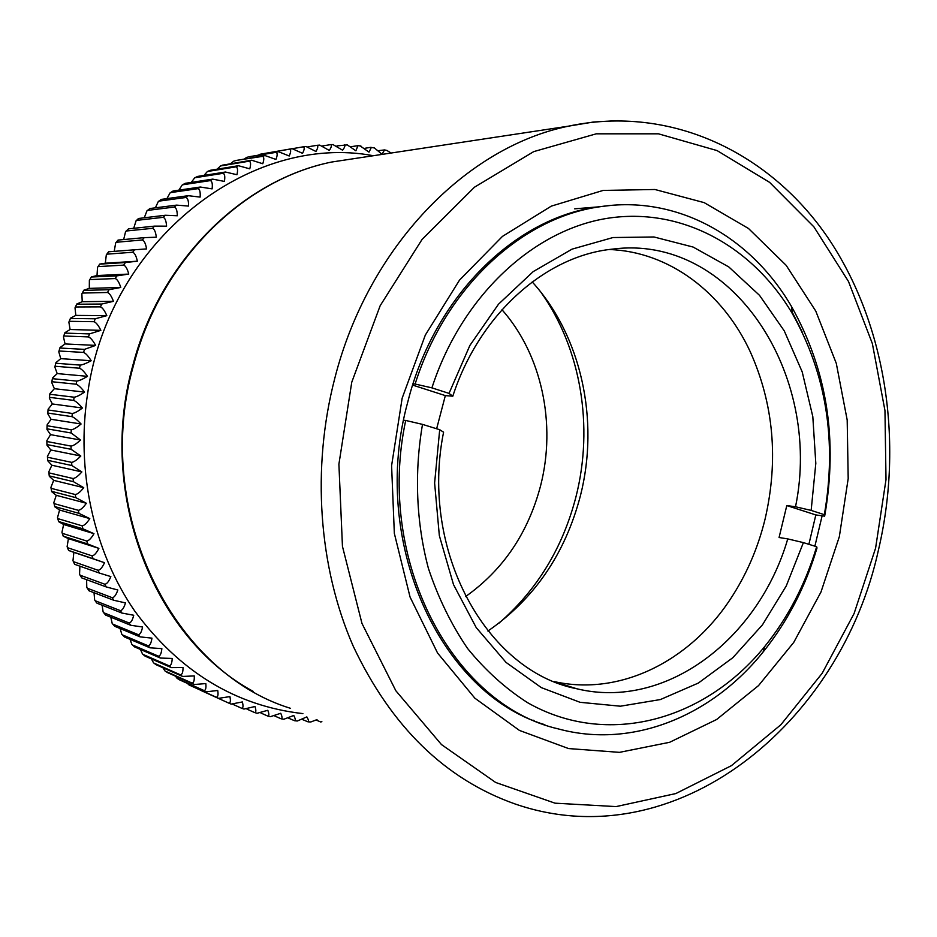 <?xml version="1.0" encoding="UTF-8"?>
<svg xmlns="http://www.w3.org/2000/svg" width="937" height="937" viewBox="0 0 937 937"><rect width="100%" height="100%" fill="white"/><g stroke="black" fill="none" stroke-linecap="round" stroke-linejoin="round"><path stroke-width="1.41" d="M499.011 623.14C537.159 589.97 562.844 547.735 576.056 496.458C593.812 426.429 581.034 348.587 540.977 292.332M487.919 631.034C534.395 598.872 565.234 553.755 580.436 495.673C599.621 420.502 581.467 336.043 532.216 281.92M402.16 398.166L425.339 335.024L459.552 280.069L502.466 236.382L551.307 206.128L603.1 190.434L654.928 189.497L704.155 202.626L748.511 228.499L786.178 265.347L815.764 311.061L836.296 363.392L847.189 420.01L848.196 478.549L839.341 536.655L820.976 592.043L793.733 642.419L758.525 685.603L716.618 719.511L669.627 742.291L619.509 752.352L568.583 748.569L519.438 730.427L474.86 698.182L437.567 653.03L410.066 597.068L394.336 533.376L391.596 465.677L402.16 398.166M814.885 546.189L822.124 515.807M802.025 331.663L792.163 312.08M610.748 205.437L597.583 206.936C514.718 218.063 434.042 296.912 407.806 401.891C369.365 540.754 439.711 693.333 544.865 724.711M465.584 596.564C503.122 569.965 528.128 533.024 540.59 485.741C556.461 423.981 541.832 354.643 501.974 309.714M405.709 420.455L422.505 424.379L439.699 429.708L443.576 432.191C419.553 550.979 486.772 671.431 576.911 688.789C665.949 710.387 758.63 638.987 787.759 538.904L803.396 542.617L816.642 546.728L817.005 547.969C805.41 587.077 787.42 621.793 763.046 652.093C711.605 716.161 632.381 748.979 558.44 728.939C453.051 705.034 375.585 560.97 405.709 420.455L403.624 420.233M452.805 396.199L449.022 393.388L431.91 387.859L415.114 384.041C445.462 287.413 521.944 217.466 599.926 206.749C677.053 194.732 750.935 236.733 791.554 306.61C827.02 369.857 838.053 439.711 824.654 516.158L824.349 514.671L811.149 510.407L795.525 506.765C822.85 374.413 731.973 233.044 611.943 249.183C545.229 256.059 479.252 314.469 452.805 396.199L445.333 395.613L412.631 385.084M413.018 383.901L415.114 384.041M445.333 395.613L436.642 428.759M808.877 544.315L815.834 514.928L786.799 505.57L779.069 537.51L787.759 538.904M795.525 506.765L786.799 505.57M824.654 516.158L815.834 514.928M803.396 542.617L786.248 585.965L762.449 624.862L732.816 657.715L698.37 683.05L660.386 699.552L620.388 706.205L580.062 702.305L541.317 687.617L506.062 662.424L476.219 627.603L453.52 584.641L439.336 535.601L434.616 483.012L439.699 429.708M609.261 249.523C669.323 251.643 722.919 292.613 750.279 351.808C773.728 404.28 778.67 460.008 765.107 518.969C757.881 548.461 746.168 575.4 729.958 599.774C689.245 661.44 619.966 696.203 554.435 681.644M422.505 424.379C414.166 473.021 416.251 522.647 428.385 568.314C438.211 597.829 451.283 624.557 467.61 648.521C485.495 670.482 505.512 688.554 527.66 702.727C607.551 748.171 705.092 720.272 764.885 646.296C788.193 617.342 805.457 584.149 816.642 546.728M532.907 720.143L534.043 720.459M449.022 393.388L469.87 345.472L498.496 304.197L533.2 271.613L572.062 249.137L612.997 237.541L653.979 236.979L693.122 247.052L728.752 266.904L759.497 295.319L784.246 330.843L802.189 371.848L812.812 416.625L815.811 463.405L811.149 510.407M824.349 514.671C837.046 441.21 826.375 374.191 792.339 313.59C752.528 246.267 681.422 206.62 607.059 218.368C532.919 230.233 461.543 296.408 431.91 387.859M598.485 206.866L574.65 208.834M200.612 690.3L228.64 703.043C230.408 703.207 230.83 701.052 229.916 696.589L218.544 698.358L216.107 697.14C217.876 697.28 218.426 695.055 217.735 690.475L206.222 691.822L203.844 690.452C205.625 690.557 206.292 688.262 205.824 683.577L194.205 684.514L191.886 682.991C193.69 683.073 194.486 680.719 194.252 675.928L182.528 676.432L180.291 674.769C182.118 674.816 183.031 672.415 183.031 667.542L171.248 667.612L169.082 665.797C170.932 665.82 171.975 663.373 172.221 658.442L160.379 658.055L158.306 656.111C160.18 656.099 161.351 653.604 161.855 648.627L149.979 647.807L147.999 645.71C149.897 645.687 151.208 643.157 151.958 638.144L140.081 636.867L138.207 634.642C140.117 634.583 141.569 632.042 142.576 627.005L130.723 625.272L128.955 622.929C130.887 622.859 132.48 620.294 133.733 615.258L121.927 613.056L120.276 610.596C122.243 610.491 123.977 607.926 125.488 602.913L113.752 600.254L112.217 597.689C114.209 597.56 116.083 594.995 117.839 590.005L106.197 586.913L104.803 584.231C106.818 584.079 108.833 581.537 110.847 576.595L99.322 573.046L98.057 570.282C100.095 570.106 102.25 567.576 104.511 562.704L93.138 558.721L92.013 555.864C94.075 555.676 96.37 553.181 98.889 548.379L87.668 543.964L86.684 541.024C88.792 540.825 91.217 538.365 93.969 533.668L82.948 528.831L82.116 525.833C84.248 525.61 86.801 523.209 89.8 518.618L78.989 513.371L78.31 510.314C80.465 510.079 83.159 507.725 86.38 503.274L75.815 497.641L75.276 494.525C77.478 494.279 80.289 491.995 83.744 487.697L73.426 481.677L73.051 478.526C75.276 478.268 78.216 476.066 81.882 471.92L71.844 465.537L71.634 462.363C73.894 462.093 76.951 459.973 80.816 456.014L71.083 449.291L71.025 446.094C73.309 445.825 76.483 443.798 80.547 440.027L71.13 432.976L71.235 429.778C73.554 429.497 76.834 427.577 81.086 424.004C77.302 419.999 74.281 417.551 72.008 416.66L72.278 413.463C74.62 413.182 78.005 411.366 82.421 408.017C78.849 403.824 75.932 401.282 73.695 400.392L74.117 397.206C76.494 396.925 79.973 395.215 84.553 392.099C81.191 387.731 78.403 385.107 76.19 384.217L76.775 381.078C79.188 380.785 82.749 379.204 87.481 376.334C84.342 371.79 81.683 369.084 79.493 368.218L80.231 365.102C82.667 364.821 86.321 363.369 91.182 360.745C88.277 356.06 85.747 353.284 83.592 352.429L84.482 349.372L95.644 345.402C92.974 340.588 90.584 337.753 88.453 336.91L89.495 333.912L100.856 330.351C98.432 325.42 96.171 322.539 94.075 321.707L95.269 318.779L106.806 315.64C104.628 310.615 102.508 307.687 100.435 306.879L101.77 304.033L113.447 301.327C111.526 296.221 109.547 293.269 107.509 292.485L108.973 289.709L120.779 287.46C119.116 282.283 117.277 279.308 115.263 278.547L116.856 275.876L128.767 274.072C127.35 268.837 125.652 265.862 123.672 265.112L125.382 262.547L137.364 261.2C136.216 255.953 134.659 252.967 132.703 252.24L134.53 249.792L146.559 248.902C145.668 243.643 144.251 240.657 142.319 239.966L144.263 237.635L156.315 237.213C155.683 231.954 154.406 228.991 152.485 228.323L154.535 226.122L166.587 226.157C166.2 220.909 165.064 217.97 163.167 217.337L165.322 215.264L177.339 215.768C177.21 210.567 176.203 207.663 174.329 207.054L176.566 205.121L188.536 206.07C188.653 200.928 187.787 198.058 185.936 197.484L188.255 195.692L200.131 197.098C200.495 192.015 199.757 189.204 197.93 188.665L200.319 187.025L212.102 188.876C212.699 183.886 212.09 181.122 210.275 180.607L212.722 179.131L224.388 181.415C225.22 176.519 224.728 173.825 222.924 173.345L225.442 172.021L236.956 174.727C238.01 169.948 237.647 167.325 235.855 166.88L238.408 165.708L249.769 168.836C251.034 164.186 250.776 161.644 249.008 161.223L251.596 160.215L262.77 163.741C264.246 159.231 264.105 156.784 262.337 156.397L264.96 155.542L275.935 159.454C277.61 155.097 277.563 152.743 275.806 152.391L278.465 151.7L289.205 155.987C291.044 151.864 291.126 149.592 289.451 149.194L292.145 148.667L302.557 153.34C304.502 149.498 304.724 147.332 303.213 146.84L305.93 146.465L315.933 151.489C317.983 147.941 318.334 145.879 316.987 145.317L307.91 146.84M187.365 683.366L189.005 684.947L216.107 697.14M174.868 675.882L179.108 679.63M162.897 667.741L164.924 670.892L167.29 672.438M151.419 658.922L153.516 662.799L155.847 664.532M140.456 649.446L142.494 653.991L144.802 655.912M130.009 639.315L131.906 644.48L134.6 646.917L132.328 644.879M120.123 628.551L121.798 634.29L124.445 636.949L122.22 634.747M110.8 617.178L112.194 623.456L114.782 626.326L112.616 623.96M102.098 605.22L103.14 612.002L105.647 615.082L103.538 612.54M94.028 592.711L94.649 599.961L96.663 602.924M86.614 579.687L86.778 587.37L89.085 590.825L87.141 587.991M79.891 566.182L79.551 574.276L81.73 577.883L79.879 574.92M108.61 251.795L106.314 254.852L105.319 263.203L99.732 264.082L97.53 267.35L97.015 275.537L91.451 276.907L89.366 280.374L89.308 288.385L83.803 290.212L81.859 293.878L82.233 301.691L76.811 303.986L75.019 307.828L75.815 315.406L70.509 318.158L68.881 322.164L70.088 329.508L64.911 332.694L63.458 336.851L65.051 343.938L60.038 347.557L58.785 351.832L60.753 358.637L55.904 362.678L54.861 367.07L57.192 373.582L52.542 378.033L51.711 382.495L54.381 388.703L49.942 393.552L49.333 398.073L52.343 403.952L48.127 409.188L47.752 413.732L51.066 419.284L47.108 424.883L46.955 429.439L50.563 434.651L46.873 440.601L46.955 445.145L50.832 449.983L47.436 456.284L47.74 460.781L51.875 465.232L48.794 471.873L49.321 476.301L53.69 480.365L50.926 487.322L51.664 491.656L56.267 495.31L53.842 502.583L54.791 506.8L59.581 510.033L57.52 517.599L58.656 521.675L63.634 524.486L61.947 532.321L63.271 536.245L68.401 538.611L67.113 546.704L68.6 550.464L73.859 552.361L72.981 560.701L74.632 564.273M316.249 720.073L320.723 721.982L321.871 721.677M317.011 719.616L310.861 721.958L307.98 721.83C308.987 721.525 308.613 719.874 306.844 716.887L297.322 721.01L294.534 720.717C295.694 720.459 295.436 718.714 293.773 715.47L283.829 719.241L281.112 718.784C282.424 718.62 282.295 716.782 280.737 713.268L270.406 716.664L267.759 716.055C269.224 715.985 269.235 714.064 267.806 710.281L257.113 713.28L254.688 712.565M302.499 719.557L307.98 721.83M288.678 718.222L294.534 720.705M274.822 716.055L281.112 718.784M260.931 713.045L267.759 716.055M247.005 709.157L254.513 712.507C256.117 712.565 256.281 710.562 254.993 706.51L243.971 709.075L241.652 708.231M232.985 704.366L241.418 708.149C243.163 708.337 243.468 706.264 242.355 701.942L231.123 704.109L228.64 703.043M189.005 684.947L218.544 698.358M179.342 679.77L206.222 691.822M177.023 678.435L203.844 690.452M167.606 672.637L194.205 684.514M165.345 671.161L191.886 682.991M156.21 664.778L182.528 676.432M154.031 663.15L180.291 674.769M145.2 656.193L171.248 667.612M143.092 654.436L169.082 665.797M134.6 646.917L160.379 658.055M132.574 645.019L158.306 656.111M124.445 636.949L149.979 647.807M122.513 634.923L147.999 645.71M114.782 626.326L140.081 636.867M112.955 624.171L138.207 634.642M105.647 615.082L130.723 625.272M103.925 612.81L128.955 622.929M97.073 603.229L121.927 613.056M95.469 600.851L120.276 610.596M89.085 590.825L113.752 600.254M87.598 588.331L112.217 597.689M81.73 577.883L106.197 586.913M80.359 575.295L104.803 584.231M75.007 564.449L99.322 573.046M73.777 561.767L98.057 570.282M73.859 552.361L104.511 562.704M68.975 550.569L93.138 558.721M67.874 547.805L92.013 555.864M68.401 538.611L98.889 548.379M63.646 536.292L87.668 543.964M62.685 533.446L86.684 541.024M63.634 524.486L93.969 533.668M59.031 521.64L82.948 528.831M58.211 518.735L82.116 525.833M59.581 510.033L89.8 518.618M55.166 506.683L78.989 513.371M54.498 503.719L78.31 510.314M56.267 495.31L86.38 503.274M52.062 491.457L75.815 497.641M51.535 488.446L75.276 494.525M53.69 480.365L83.744 487.697M49.72 476.008L73.426 481.677M49.356 472.962L73.051 478.526M51.875 465.232L81.882 471.92M48.174 460.407L71.844 465.537M47.963 457.326L71.634 462.363M50.832 449.983L80.816 456.014M47.412 444.688L71.083 449.291M47.365 441.596L71.025 446.094M50.563 434.651L80.547 440.027M47.459 428.912L71.13 432.976M47.553 425.82L71.235 429.778M51.066 419.284L81.086 424.004M48.291 413.123L72.008 416.66M48.548 410.043L72.278 413.463M52.343 403.952L82.421 408.017M49.919 397.393L73.695 400.392M50.329 394.325L74.117 397.206M54.381 388.703L84.553 392.099M52.343 381.769L76.19 384.217M52.905 378.724L76.775 381.078M57.192 373.582L87.481 376.334M55.541 366.285L79.493 368.218M56.255 363.287L80.231 365.102M60.753 358.637L91.182 360.745M59.511 351.024L83.592 352.429M386.77 150.424L391.186 153.012M378.618 150.646L384.568 149.92L381.991 154.242L374.355 147.917L370.595 147.367L364.973 148.269M373.547 147.777L374.355 147.917M360.159 145.914L369.014 152.134L371.345 147.414M351.082 146.676L357.946 145.68L355.884 150.787L347.252 144.884L336.945 145.903M346.62 144.848L347.252 144.884M332.986 144.591L342.637 150.225C344.828 147.238 345.402 145.411 344.383 144.743M322.574 145.938L330.726 144.614C331.909 145.247 331.44 147.191 329.309 150.459L319.74 145.106L316.987 145.317M316.964 145.317L319.74 145.106M289.51 149.182L303.002 146.863M289.381 149.206L259.994 154.265L292.039 148.678M259.994 154.265L258.296 155.155M249.101 156.748L278.465 151.7M249.336 156.69L275.806 152.391M246.747 157.357L244.206 159.067M235.796 160.543L264.96 155.542M236.159 160.426L262.337 156.397M233.594 161.258L230.49 163.741M222.655 165.146L251.596 160.215M223.123 164.971L220.582 165.954L249.008 161.223M220.582 165.954L217.091 169.187M210.251 170.311L207.346 171.576L210.251 170.311L238.408 165.708M207.756 171.448L235.855 166.88M207.346 171.576L204.008 175.406M197.602 176.425L194.627 177.913L197.602 176.425L225.442 172.021M195.142 177.714L222.924 173.345M194.627 177.913L191.265 182.399M185.198 183.324L182.188 185.022L185.198 183.324L212.722 179.131M182.809 184.765L210.275 180.607M182.188 185.022L178.885 190.141M173.099 190.984L170.077 192.893L173.099 190.984L200.319 187.025M170.768 192.577L197.93 188.665M170.077 192.893L166.903 198.621M161.34 199.382L158.318 201.514L161.34 199.382L188.255 195.692M159.079 201.115L185.936 197.484M158.318 201.514L155.366 207.827M149.967 208.518L146.957 210.848L149.967 208.518L176.566 205.121M147.788 210.38L174.329 207.054M146.957 210.848L144.286 217.724M138.535 218.485L165.322 215.264M139.004 218.344L136.907 220.347L163.167 217.337M136.907 220.347L136.041 220.886L133.71 228.3M125.593 231.58L128.51 228.851L154.535 226.122M128.51 228.851L126.507 230.982L152.485 228.323M126.507 230.982L125.593 231.591L123.672 239.521M118.062 240.083L144.263 237.635M118.507 240.001L116.61 242.25L142.319 239.966M116.61 242.25L115.673 242.917L114.209 251.362M109.032 251.76L134.53 249.792M107.251 254.138L132.703 252.24M105.319 263.203L137.364 261.2M100.142 264.105L125.382 262.547M98.467 266.588L123.672 265.112M97.015 275.537L128.767 274.072M91.838 276.989L116.856 275.876M90.292 279.577L115.263 278.547M89.308 288.385L120.779 287.46M84.178 290.376L108.973 289.709M82.749 293.058L107.509 292.485M82.233 301.691L113.447 301.327M77.174 304.22L101.77 304.033M75.874 306.985L100.435 306.879M75.815 315.406L106.806 315.64M70.849 318.486L95.269 318.779M69.701 321.321L94.075 321.707M70.088 329.508L100.856 330.351M65.25 333.115L89.495 333.912M64.231 336.02L88.453 336.91M65.051 343.938L95.644 345.402M60.378 348.06L84.482 349.372M359.012 157.885L331.675 162.031C243.245 179.904 161.141 260.064 133.827 364.282C91.592 510.185 171.682 671.864 290.552 708.349M133.136 364.329C160.356 260.463 242.425 180.056 331.675 162.031L568.454 126.167C671.302 104.382 770.425 153.071 828.296 238.244C886.039 324.155 903.736 441.877 878.601 549.34C840.946 723.879 675.542 859.534 515.01 803.946C445.157 779.233 391.221 726.632 353.202 646.12C318.65 567.248 311.412 468.395 334.79 378.314C368.171 246.935 466.181 147.05 568.454 126.167L593.332 122.033L618.092 120.592M351.762 382.202L338.901 464.19L342.45 546.365L361.975 623.445L395.847 690.756L441.479 744.587L495.685 782.477L555.02 803.173L616.089 806.593L675.8 793.569L731.469 765.634L780.849 724.769L822.182 673.27L854.087 613.548L875.591 548.145L886.004 479.615L884.961 410.558L872.37 343.621L848.489 281.475L813.878 226.824L769.582 182.34L717.074 150.588L658.43 133.815L596.272 133.815L533.75 151.607L474.45 187.213L422.072 239.427L380.176 305.696L351.762 382.202M373.371 155.718C250.811 132.492 109.617 239.532 87.773 392.626C75.546 470.397 93.595 551.495 134.846 611.193C179.646 671.782 235.667 705.924 302.897 713.607M133.101 364.446C96.546 492.85 153.281 637.699 253.365 691.471M764.885 646.296L763.046 652.093M792.339 313.59L791.554 306.61M599.926 206.749L597.583 206.936M576.911 688.789L556.367 682.417M167.29 672.45L165.299 671.138M155.847 664.544L153.914 663.103M144.79 655.923L142.904 654.342M96.652 602.936L95.035 600.547M74.62 564.285L73.273 561.368M68.588 550.464L67.359 547.372M63.236 536.187L62.158 532.989M58.621 521.569L57.696 518.266M54.744 506.648L53.971 503.239M51.629 491.468L51.02 487.954M49.274 476.066L48.853 472.482M47.717 460.512L47.459 456.858M46.944 444.841L46.873 441.14M46.955 429.111L47.084 425.375M47.775 413.381L48.08 409.633M49.38 397.686L49.884 393.95M241.418 708.149L243.971 709.075M51.769 382.097L52.46 378.384M54.943 366.66L55.822 362.982M58.89 351.434L59.945 347.803M63.587 336.453L64.829 332.904M69.022 321.778L70.427 318.322M75.171 307.465L76.74 304.103M82.023 293.55L83.744 290.294M89.53 280.081L91.439 276.895M97.518 267.35L99.72 264.082M106.303 254.852L108.598 251.795M115.673 242.917L118.05 240.071M136.029 220.874L138.524 218.485M220.289 166.036L222.877 165.029M233.418 161.293L236.019 160.461M246.689 157.369L247.591 157.135M248.715 156.842L249.301 156.69M387.66 150.623L384.568 149.92M360.886 145.985L357.946 145.68M333.537 144.579L330.726 144.614M305.93 146.465L303.213 146.84M292.145 148.667L289.451 149.194"/></g></svg>
